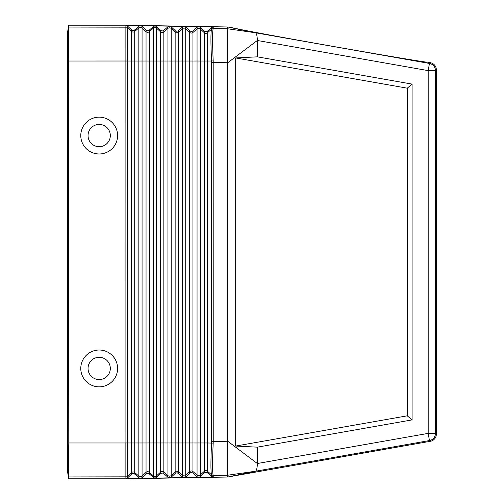 <?xml version="1.0" encoding="UTF-8"?>
<svg xmlns="http://www.w3.org/2000/svg" width="504" height="504" viewBox="0 0 504 504"><rect width="100%" height="100%" fill="white"/><g stroke="black" fill="none" stroke-linecap="round" stroke-linejoin="round"><path stroke-width="0.76" d="M68.764 58.376L67.649 58.376L67.649 31.588L67.649 472.412L68.487 467.649L67.649 472.412L68.45 476.935L68.777 442.984L68.45 27.065L68.777 25.2L125.868 25.2L227.745 26.977L227.745 62.742L257.355 40.49L257.355 56.839L412.096 84.105L412.096 419.895L407.245 415.825L235.683 446.053L257.355 447.161L257.355 463.51L428.186 433.383L429.446 440.553L430.34 441.296A7.277 7.277 -140 0 0 436.351 434.133L436.351 69.867A7.277 7.277 140 0 0 430.34 62.704L427.115 62.131C428.104 62.767 382.486 55.131 331.418 46.116C280.337 37.12 234.858 28.69 236.011 28.438L228.104 27.04L255.421 32.76L429.446 63.447L430.34 62.704M127.512 477.95L131.689 473.993L133.1 473.495L134.53 473.943L138.833 477.748L140.421 478.353L125.95 478.611L125.868 476.834L68.45 476.935L68.777 478.8L125.868 478.8L125.962 476.935A2.425 2.425 0 0 0 127.512 476.286L127.512 477.95L125.95 478.611M211.604 441.504L211.567 442.984C210.716 461.418 210.716 472.015 211.567 474.787L213.192 475.373C212.367 472.531 212.367 461.771 213.192 443.098L213.23 441.504L211.604 441.504L211.567 61.015L204.265 61.015L204.265 32.666L200.283 28.98L200.283 27.323L204.46 31.279L206.123 31.765L207.295 31.33L211.604 27.525L213.23 26.92L125.95 25.389L125.868 27.166L68.45 27.065L67.649 31.588L68.45 27.065M140.421 25.647L138.833 26.252L134.53 30.057L133.1 30.505L131.689 30.007L127.512 26.05L125.95 25.389M154.974 25.899L153.386 26.504L149.083 30.309L147.653 30.757L146.242 30.259L142.065 26.309L140.503 25.647M125.868 478.8L227.745 477.023L255.421 471.24L227.745 475.203L227.745 441.258L213.23 441.504L213.192 60.902C212.367 42.229 212.367 31.469 213.192 28.627L213.23 26.92M213.192 60.902L211.567 61.015C210.716 42.582 210.716 31.985 211.567 29.213L213.23 28.552L227.745 28.797L255.421 32.76C256.586 33.396 257.235 35.973 257.355 40.49L428.186 70.617L435.462 70.617L435.462 433.383A7.277 7.277 130 0 1 429.446 440.553L255.421 471.24C256.586 470.604 257.235 468.027 257.355 463.51L227.745 441.258L227.745 62.742L211.604 62.496M200.283 27.323L198.721 26.662M184.08 26.41L182.498 27.014L178.189 30.82L176.759 31.267L175.348 30.769L171.177 26.819L169.615 26.158M213.192 28.627L211.567 29.213L207.497 32.722L207.497 442.984L204.265 442.984L204.265 61.015L182.498 61.015L182.498 28.671A2.425 2.425 -0 0 1 185.73 28.728L185.73 27.071L184.168 26.41M198.633 26.662L197.051 27.266L192.742 31.072L191.57 31.513L189.901 31.021L185.73 27.071M169.527 26.151L167.939 26.762L163.636 30.561L162.206 31.009L160.795 30.511L156.624 26.561L155.062 25.899M125.868 25.2L125.962 27.065A2.425 2.425 -0 0 1 127.512 27.714L127.512 26.05M68.777 442.984L125.95 442.984L125.912 445.977L125.88 59.189L125.95 61.015L127.512 61.015L127.512 27.714L131.494 31.399L131.494 29.837M99.181 386.845A18.415 18.415 0 0 0 117.596 368.43A18.415 18.415 0 0 0 99.181 350.022A18.415 18.415 0 0 0 80.772 368.43A18.415 18.415 0 0 0 99.181 386.845M99.181 117.155A18.415 18.415 0 0 1 117.596 135.57A18.415 18.415 0 0 1 99.181 153.978A18.415 18.415 0 0 1 80.772 135.57A18.415 18.415 0 0 1 99.181 117.155M99.181 124.431A11.132 11.132 0 0 0 88.049 135.57A11.132 11.132 0 0 0 99.181 146.702A11.132 11.132 0 0 0 110.319 135.57A11.132 11.132 0 0 0 99.181 124.431M167.939 26.762L167.939 61.015L153.386 61.015L153.386 442.984L149.285 442.984L149.285 31.708L153.386 28.161L153.386 61.015L138.833 61.015L138.833 442.984L134.726 442.984L134.726 31.456L138.833 27.909L138.833 61.015L127.512 61.015L127.512 442.984L125.95 442.984L125.868 27.166M154.974 478.101L153.386 477.496L149.083 473.691L147.653 473.243L146.242 473.741L142.065 477.691L140.503 478.353L155.062 478.101L156.624 477.439L160.795 473.489L162.206 472.991L163.636 473.439L167.939 477.238L169.615 477.842L171.177 477.181L175.562 473.086L177.263 472.777L182.498 476.986L184.08 477.59L169.615 477.842M67.649 31.588L68.487 36.351L67.649 31.588M227.745 26.977L228.104 27.04M235.683 446.053L235.683 57.947L257.355 56.839M257.355 447.161L412.096 419.895M407.245 415.825L407.245 88.175L235.683 57.947M412.096 84.105L407.245 88.175M197.051 27.266L197.051 28.923A2.425 2.425 -0 0 1 200.283 28.98L200.283 442.984L197.051 442.984L197.051 28.923L192.944 32.47L192.944 442.984L189.712 442.984L189.712 32.413L185.73 28.728L185.73 476.929L189.901 472.979L191.318 472.481L192.742 472.928L197.051 476.734L198.633 477.338L213.23 477.08L211.604 476.475L211.604 474.863L213.192 475.373M213.192 443.098L207.497 442.984L207.497 471.278A2.425 2.425 0 0 0 204.265 471.334L200.283 475.02L200.283 476.677L204.46 472.721L205.871 472.229L207.295 472.67L211.604 476.475M228.104 476.96L430.34 441.296M200.283 476.677L198.721 477.338M169.527 477.849L155.062 478.101M99.181 379.569A11.132 11.132 0 0 1 88.049 368.43A11.132 11.132 0 0 1 99.181 357.298A11.132 11.132 0 0 1 110.319 368.43A11.132 11.132 0 0 1 99.181 379.569M213.23 477.08L213.23 475.448L227.745 475.203L227.745 477.023M198.633 477.338L184.08 477.59M68.45 476.935L67.649 472.412L67.649 445.624L68.764 445.624M185.73 476.929L184.168 477.59M138.833 26.252L138.833 27.909A2.425 2.425 -0 0 1 142.065 27.966L142.065 442.984L138.833 442.984L138.833 476.091L134.726 472.544A2.425 2.425 0 0 0 131.494 472.601L131.494 474.163M131.494 472.601L127.512 476.286L127.512 442.984L131.494 442.984L131.494 472.601M207.497 31.166L207.497 32.722A2.425 2.425 -0 0 1 204.265 32.666L204.265 31.109M192.944 473.086L192.944 442.984L197.051 442.984L197.051 475.077L192.944 471.53A2.425 2.425 0 0 0 189.712 471.587L189.712 442.984L182.498 442.984L182.498 61.015L178.391 61.015L178.391 32.212L182.498 28.671L182.498 27.014M189.712 473.143L189.712 471.587L185.73 475.272A2.425 2.425 0 0 1 182.498 475.329L182.498 442.984L178.391 442.984L178.391 61.015L167.939 61.015L167.939 442.984L163.838 442.984L163.838 31.96L167.939 28.419A2.425 2.425 -0 0 1 171.177 28.476L171.177 26.819M182.498 476.986L182.498 475.329L178.391 471.788L178.391 442.984L175.153 442.984L175.153 32.161A2.425 2.425 -0 0 0 178.391 32.212L178.391 30.656M178.391 473.344L178.391 471.788A2.425 2.425 0 0 0 175.153 471.839L175.153 442.984L171.177 442.984L171.177 28.476L175.153 32.161L175.153 30.599M134.726 474.106L134.726 442.984L131.494 442.984L131.494 31.399A2.425 2.425 -0 0 0 134.726 31.456L134.726 29.894M149.285 30.152L149.285 31.708A2.425 2.425 -0 0 1 146.047 31.651L142.065 27.966L142.065 26.309M153.386 26.504L153.386 28.161A2.425 2.425 -0 0 1 156.624 28.218L156.624 442.984L153.386 442.984L153.386 475.839L149.285 472.292L149.285 442.984L146.047 442.984L146.047 30.095M167.939 477.238L167.939 475.581A2.425 2.425 0 0 0 171.177 475.524L171.177 442.984L167.939 442.984L167.939 475.581L163.838 472.04L163.838 442.984L160.6 442.984L160.6 31.903L156.624 28.218L156.624 26.561M204.265 472.891L204.265 442.984L200.283 442.984L200.283 475.02A2.425 2.425 0 0 1 197.051 475.077L197.051 476.734M125.868 61.009L68.777 61.015M149.285 473.848L149.285 472.292A2.425 2.425 0 0 0 146.047 472.349L146.047 442.984L142.065 442.984L142.065 476.034A2.425 2.425 0 0 1 138.833 476.091L138.833 477.748M163.838 473.596L163.838 472.04A2.425 2.425 0 0 0 160.6 472.097L160.6 442.984L156.624 442.984L156.624 477.439M163.838 30.404L163.838 31.96A2.425 2.425 -0 0 1 160.6 31.903L160.6 30.347M192.944 30.914L192.944 32.47A2.425 2.425 -0 0 1 189.712 32.413L189.712 30.857M211.604 27.525L211.604 29.137M436.351 69.867L435.462 70.617A7.277 7.277 -130 0 0 429.446 63.447L428.186 70.617L428.186 433.383L435.462 433.383L436.351 434.133M125.868 442.991L125.868 476.834M153.386 477.496L153.386 475.839A2.425 2.425 0 0 0 156.624 475.782L160.6 472.097L160.6 473.653M207.497 472.834L207.497 471.278L211.604 474.863M175.153 473.401L175.153 471.839L171.177 475.524L171.177 477.181M142.065 477.691L142.065 476.034L146.047 472.349L146.047 473.905"/></g></svg>
